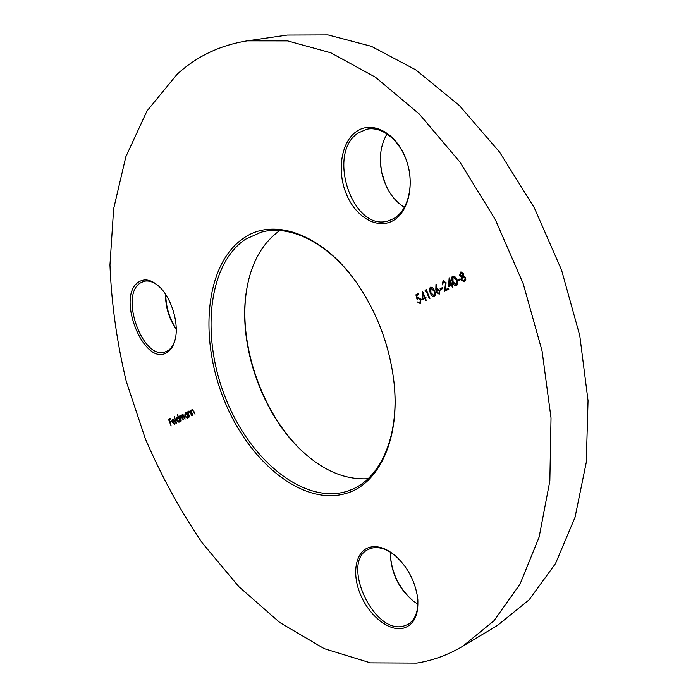 <?xml version="1.0" encoding="UTF-8"?>
<svg xmlns="http://www.w3.org/2000/svg" width="698" height="698" viewBox="0 0 698 698"><rect width="100%" height="100%" fill="white"/><g stroke="black" fill="none" stroke-linecap="round" stroke-linejoin="round"><path stroke-width="1.05" d="M347.491 492.989C303.709 507.455 248.977 462.416 224.075 399.91C198.721 337.596 205.238 263.975 243.715 238.088C274.907 215.952 326.9 235.462 361.154 289.522C378.988 317.738 389.903 348.415 393.908 381.553C400.539 437.716 379.546 482.946 347.491 492.989M355.997 281.922C327.868 242.529 289.714 224.093 261.183 232.19L245.513 239.222C207.428 264.734 200.893 337.509 225.978 399.116C250.599 460.924 304.773 505.361 348.032 490.982L352.647 489.15C379.878 477.406 397.808 439.007 394.71 390.697M247.205 286.59L246.656 289.853C237.625 345.03 263.094 416.584 304.956 453.639L307.443 455.82M368.099 478.706C346.173 480.015 324.867 471.438 304.171 452.976C262.753 416.313 237.529 345.449 246.464 290.865C250.844 263.486 261.942 243.366 279.758 230.523M390.557 556.699L390.618 557.685C392.52 575.082 400.129 589.583 413.443 601.179L414.219 601.789M417.901 604.215L412.658 600.594C399.832 589.409 392.494 575.431 390.653 558.653L390.662 552.345M402.615 628.392C388.21 631.297 368.675 615.051 360.229 593.954C351.583 572.91 355.657 551.176 369.608 547.311C377.548 545.304 386.151 548.139 395.4 555.809C407.815 567.212 415.249 581.364 417.709 598.247C418.913 615.313 413.888 625.364 402.615 628.392M394.483 555.032C386.134 548.698 378.421 546.429 371.345 548.244L368.561 549.317C340.397 561.183 372.811 633.959 403.112 626.254L407.841 624.518C415.04 620.121 418.372 611.771 417.832 599.469M165.758 294.591C165.941 307.05 169.431 318.497 176.228 328.95M176.236 329.386C169.038 318.768 165.461 307.041 165.513 294.224M166.944 352.534C144.137 367.506 115.571 296.083 138.632 282.027C144.713 278.17 151.571 279.68 159.179 286.555C171.403 297.723 179.185 323.305 175.242 339.193C173.706 345.685 170.949 350.134 166.944 352.534M159.022 286.407C153.639 281.835 148.552 280.16 143.753 281.39L140.307 283.004C119.262 295.603 142.889 360.735 165.295 351.871L167.555 350.858C171.089 348.738 173.636 344.925 175.189 339.403M380.462 163.053L381.745 172.397L385.601 184.691M404.447 207.35C393.925 200.762 386.605 190.231 382.504 175.756L381.719 172.467C378.857 157.643 380.646 144.765 387.085 133.833M393.34 220.498C377.356 229.886 355.744 217.183 346.348 194.053C336.724 171.054 341.069 142.06 356.469 131.494C371.711 120.571 394.911 132.027 405.041 156.71C415.397 181.244 409.464 211.477 393.34 220.498M358.423 132.864C325.791 153.045 353.101 232.8 388.489 220.804L393.908 218.491C407.937 210.508 414.289 185.825 407.396 163.367C400.643 140.848 382.164 125.719 366.712 129.252L358.423 132.864M247.267 40.85L287.375 35.048L327.973 34.9L371.345 46.312L415.79 69.861L459.267 105.415L499.524 152.016L534.293 207.777L561.55 270.039L579.759 335.511L588.039 400.704L586.285 462.259L575.047 517.288L555.477 563.618L529.075 599.87L497.508 625.408L462.757 646.252C448.133 654.916 432.804 660.526 416.75 663.1L370.498 662.873L324.23 648.669L279.854 622.564L238.812 586.634L202.184 542.843C180.154 510.439 161.203 475.731 145.315 438.719L126.321 381.588C116.932 342.561 111.479 303.682 109.961 264.952L113.634 208.815L125.849 156.736L146.964 111.026L177.048 74.337C196.705 56.329 220.114 45.169 247.267 40.85L287.593 40.894L330.869 52.812L375.419 77.199L419.193 113.94L459.921 162.041L495.283 219.547L523.203 283.685L542.084 351.033L551.019 417.962L549.841 480.974L539.126 537.111L520.001 584.165L493.992 620.74L462.757 646.252M174.439 423.738L175.39 422.351L174.605 424.384L172.38 422.421L172.013 420.606L172.668 419.166L174.116 419.62L175.102 421.208L172.746 422.377L174.36 423.773L175.416 422.735M177.266 414.533L180.416 421.426L179.744 420.72L178.932 422.255L176.611 420.283L176.969 417.011L178.47 417.535L177.606 414.411M186.314 412.448L188.678 417.352L187.989 416.645L187.16 418.198L184.804 416.217L185.179 412.902L186.689 413.382L186.663 412.317M192.604 415.415L190.563 410.319L191.261 411.078L191.994 409.508L193.965 411.619L195.012 414.228L193.206 410.852L192.098 410.197L191.706 412.012L192.604 415.415M421.993 299.931L422.499 291.232L425.03 297.339L425.728 296.99L426.103 297.898L425.405 298.238L426.242 300.28L425.701 300.541L424.855 298.508L421.993 299.931M434.331 296.563L434.147 296.641C432.42 296.598 431.155 295.359 430.352 292.916C429.13 290.499 429.165 288.597 430.465 287.227L430.649 287.148C432.394 287.157 433.685 288.387 434.522 290.839C435.718 293.3 435.657 295.21 434.331 296.563M440.455 289.679L440.08 288.763L442.48 287.567L442.864 288.492L440.455 289.679M448.561 286.773L449.154 277.83L451.754 284.077L452.487 283.72L452.871 284.644L452.138 285.002L453.002 287.087L452.435 287.367L451.562 285.29L448.561 286.773M457.975 280.989L457.591 280.064L460.069 278.825L460.453 279.758L457.975 280.989M463.376 273.546L463.254 275.911L465.522 277.717L465.81 279.846L464.161 281.844L461.142 279.977L461.378 276.844L459.633 275.387L460.558 272.098L463.376 273.546M456.544 285.622L456.344 285.709C454.555 285.674 453.246 284.418 452.435 281.931C451.178 279.462 451.231 277.525 452.583 276.111L452.784 276.024C454.59 276.024 455.925 277.272 456.771 279.767C458.001 282.271 457.923 284.226 456.544 285.622M443.405 281.835L442.244 284.915L443.047 280.901L446.057 282.62L445.542 289.653L448.474 288.213L448.858 289.129L444.582 291.241L445.516 282.978L443.405 281.835M435.822 289.443L435.98 284.452L436.616 284.723L436.468 289.147L437.297 288.649L440.019 290.464L439.208 294.163L436.206 292.375L435.822 289.443L436.32 289.277L436.468 284.662M425.143 291.275L425.126 290.185L426.242 289.626L429.916 298.465L429.366 298.735L426.077 290.804L425.143 291.275M415.895 294.826L418.355 293.588L418.721 294.495L416.689 295.516L417.317 297.976L418.181 297.365L421.034 299.39L420.213 303.517L417.369 301.946L419.873 302.6L420.475 299.625L418.442 298.316L417.099 299.512L415.895 294.826L418.381 293.657M189.446 416.976L187.404 411.899L188.102 412.649L188.826 411.087L190.79 413.199L191.837 415.799L190.031 412.431L189.018 411.741L188.547 413.591L189.446 416.976M181.166 421.051L179.15 416.025L179.831 416.741L180.433 415.284L181.698 416.104L182.274 414.368L184.071 416.348L185.162 419.088L182.387 415.048L183.33 419.995L180.608 415.938L181.166 421.051M176.646 423.285L174.16 416.095L176.646 423.285M171.167 425.981L168.445 419.184L170.181 418.311L170.46 419.009L169.047 419.716L169.884 421.81L171.307 421.103L171.586 421.801L170.164 422.508L171.167 425.981M464.423 281.739L461.142 279.977M461.64 279.811L461.875 276.678L461.378 276.844M461.875 276.678L459.633 275.387M460.13 275.221L461.038 271.941L460.558 272.098M464.615 280.596L465.435 277.856L462.957 276.748M462.312 275.902L463.28 273.642L461.404 272.883M462.783 273.799L460.907 273.049L460.218 275.108L461.989 276.033L463.28 273.642M462.643 275.797L462.146 275.963M464.938 278.022L462.556 276.888L461.736 279.715L463.865 280.866L465.435 277.856M458.446 280.762L458.089 279.889L457.591 280.064M458.089 279.889L460.095 278.895M456.588 285.595L452.923 281.765L452.435 281.931M452.923 281.765C451.685 279.313 451.728 277.376 453.054 275.954L452.583 276.111M456.413 284.601L457.399 282.28L456.693 279.889L453.264 276.931M452.993 277.027L453.002 281.643L456.178 284.688L456.902 282.454L456.195 280.055L452.993 277.027M456.693 279.889L456.195 280.055M457.399 282.28L456.902 282.454M456.666 284.522L456.178 284.688M449.058 286.529L449.486 278.624M452.513 283.781L451.754 284.077M452.897 287.14L452.06 285.124L451.562 285.29M449.294 285.299L451.676 284.199L450.044 280.282L449.556 280.448L449.294 285.299L451.178 284.365L449.556 280.448M451.676 284.199L451.178 284.365M445.088 290.987L446.013 282.812L443.745 281.722M442.715 284.679L443.544 280.736L443.047 280.901M448.5 288.274L445.542 289.653M445.97 286.154L445.472 286.32M446.013 282.812L445.516 282.978M440.927 289.452L440.569 288.597L440.08 288.763M440.569 288.597L442.506 287.637M437.541 288.588L436.468 289.147M439.251 294.137L436.206 292.375M436.695 292.209L436.32 289.277M439.033 293.169L439.967 290.63L437.69 289.591M439.478 290.796L437.341 289.714L436.774 292.13L438.693 293.3L439.967 290.63M439.347 293.064L438.859 293.23M434.392 296.528L430.841 292.75L430.352 292.916M430.841 292.75C429.636 290.359 429.663 288.475 430.919 287.087M434.235 295.559L435.151 293.3L434.461 290.944L431.111 288.047M430.858 288.134L430.902 292.645L433.973 295.647L434.662 293.465L433.964 291.118L430.858 288.134M434.461 290.944L433.964 291.118M435.151 293.3L434.662 293.465M434.461 295.472L433.973 295.647M425.632 291.031L425.614 290.019L425.126 290.185M425.614 290.019L426.277 289.687M429.828 298.508L426.565 290.638L426.077 290.804M422.491 299.686L422.84 292.052M425.754 297.051L425.03 297.339M426.164 300.315L425.352 298.343L424.855 298.508M422.683 298.5L424.977 297.435L423.389 293.614L422.901 293.779L422.683 298.5L424.489 297.601L422.901 293.779M424.977 297.435L424.489 297.601M417.954 297.461L417.317 297.976M420.266 303.49L417.369 301.946M420.362 302.435L420.964 299.459L420.475 299.625M420.964 299.459L418.721 298.238M417.5 298.997L416.392 294.661M191.653 411.776L191.357 411.043M191.723 410.66L192.212 409.473M193.233 410.145L192.247 410.145M188.495 413.338L188.207 412.614M188.565 412.23L189.045 411.052M190.057 411.715L189.079 411.724M187.396 418.085L185.912 417.212M184.909 414.368L185.52 412.806M187.343 417.413L188.024 415.729M187.343 414.027L185.616 413.46M187.334 414.996L185.432 413.521L185.144 416.06L187.038 417.526L187.683 414.865M187.483 417.36L187.038 417.526M180.189 417.352L179.927 416.697M180.276 416.27L180.363 415.685L179.918 415.842M182.134 415.301L182.501 414.333M183.373 414.952L182.501 415.005M182.047 416.566L181.759 416.087M181.55 415.886L180.66 415.921M180.084 420.589L179.779 419.838M179.168 422.133L177.737 421.304M176.716 418.425L177.301 416.924M178.81 417.413L177.388 417.561M179.116 421.47L179.744 420.728M179.089 418.102L178.479 417.535M179.089 419.088L177.222 417.622L176.943 420.126L178.732 421.618L179.43 418.957M179.246 421.426L178.801 421.583M174.84 424.271L173.645 423.625M172.851 422.325L172.38 422.421M172.825 422.255L172.633 421.714M172.999 419.07L172.013 420.606M172.537 421.749L174.526 420.754L172.929 419.768L172.537 421.749L174.849 420.658M174.177 419.681L173.069 419.716M170.268 422.456L169.989 421.775M169.152 419.664L168.445 419.184M168.89 419.018L170.207 418.364M171.324 421.156L169.884 421.81M304.171 452.976L304.956 453.639M246.464 290.865L246.656 289.853M412.658 600.594L413.443 601.179M390.653 558.653L390.618 557.685M461.151 272.953L461.648 272.787M461.989 276.033L462.477 275.867M462.757 276.801L463.254 276.635M463.865 280.866L464.362 280.701M453.142 276.966L453.639 276.801M456.03 284.74L456.527 284.575M443.57 281.765L444.068 281.599M437.524 289.635L438.021 289.469M438.693 293.3L439.182 293.134M431.006 288.073L431.495 287.908M433.842 295.699L434.331 295.524M419.725 302.662L420.213 302.496M418.442 298.316L418.931 298.151M192.186 410.162L192.631 410.005M189.018 411.741L189.463 411.584M185.528 413.486L185.982 413.321M186.959 417.552L187.404 417.395M182.448 415.022L182.902 414.856M180.608 415.938L181.061 415.781M177.318 417.587L177.763 417.421M178.732 421.618L179.168 421.452M174.36 423.773L174.805 423.607M173.008 419.734L173.453 419.577"/></g></svg>
